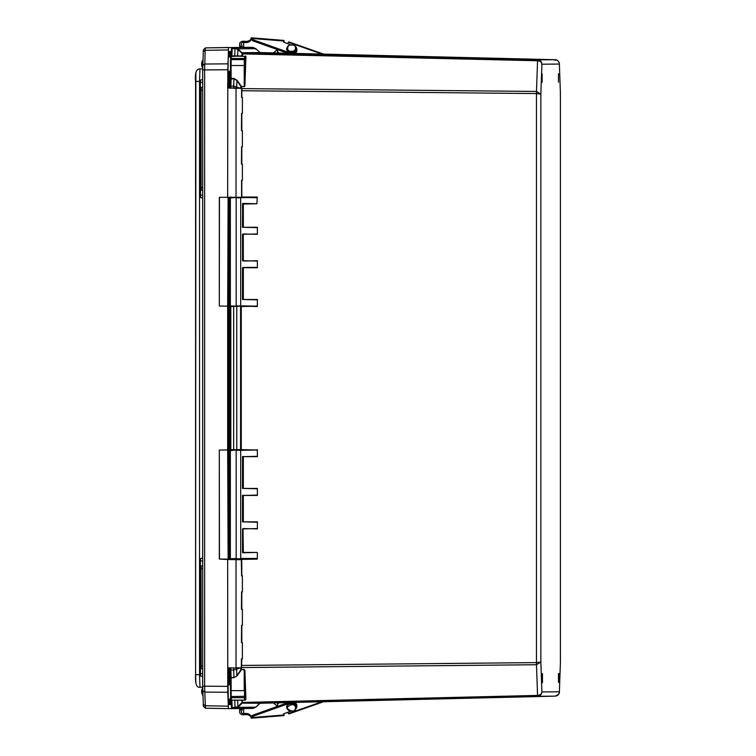 <?xml version="1.0" encoding="UTF-8"?>
<svg xmlns="http://www.w3.org/2000/svg" width="756" height="756" viewBox="0 0 756 756"><rect width="100%" height="100%" fill="white"/><g stroke="black" fill="none" stroke-linecap="round" stroke-linejoin="round"><path stroke-width="1.13" d="M296.579 707.909A5.216 3.685 -178 0 0 296.834 706.851A5.216 3.685 -178 0 0 291.495 702.985A5.216 3.685 -178 0 0 289.179 703.373L253.402 716.13A4.016 2.835 -178 0 0 251.54 717.576L251.257 718.2M245.294 714.637L243.801 714.76A3.676 2.599 2 0 1 239.624 712.048A3.676 2.599 2 0 1 239.775 711.377L240.644 709.317L242.241 709.686L241.372 711.736A2.003 1.417 -178 0 0 241.296 712.105A2.003 1.417 -178 0 0 243.574 713.588L245.067 713.466L245.294 714.637A6.256 4.366 169 0 1 251.105 717.293M291.041 711.094L283.566 713.853L284.001 715.582L284.161 713.636M245.067 713.466A6.256 4.366 169 0 1 251.049 716.697A6.256 4.366 169 0 1 251.105 717.397L251.086 717.831M251.427 717.803L251.946 715.894A4.016 2.835 2 0 1 253.449 714.949L288.839 702.324M240.644 709.317L240.673 708.552M251.956 715.894L251.483 715.932L251.956 715.894M296.834 706.851L296.872 705.669A5.216 3.685 -178 0 0 293.923 702.211M242.279 708.533L242.241 709.686M322.557 701.54L288.48 713.513A1.503 0.52 70.6 0 0 289.009 713.872L324.22 701.502M288.48 713.513L287.63 712.35M279.512 702.541A5.216 3.685 -178 0 0 277.452 705.348A5.216 3.685 -178 0 0 277.603 706.331M277.452 705.348L277.49 704.167A5.216 3.685 2 0 1 278.076 702.579M287.516 43.612L288.471 42.298A1.503 0.52 -70.6 0 1 289.009 41.949L324.277 54.337M278.095 53.27A5.216 3.685 178 0 1 277.49 51.644L277.452 50.463A5.216 3.685 -2 0 0 279.55 53.298M277.546 49.65A5.216 3.685 -2 0 0 277.452 50.463M291.476 704.781C296.654 703.685 296.891 711.944 291.684 710.923C286.023 708.863 285.948 706.813 291.476 704.781M244.755 691.901L244.84 689.359L244.755 691.901M241.807 197.051L257.257 197.051L230.467 197.392L229.805 198.063L230.363 197.392L229.711 198.063L230.363 197.392L240.691 197.732L240.701 305.868L257.39 306.189L241.277 306.53L241.277 449.64L257.39 449.99L257.39 456.662L243.337 456.662L243.337 488.433L257.39 488.433L257.39 495.454L243.337 495.454L243.337 521.867L257.39 521.867L257.39 528.888L243.337 528.557M244.755 64.269L244.84 61.727L244.755 64.269M559.364 63.712L559.374 64.052C559.119 61.434 557.711 59.989 555.15 59.705L260.31 52.854L242.591 53.005L242.581 55.944L231.223 56.416M230.174 86.562L230.429 79.078L231.09 78.369L233.963 78.463L237.053 80.334L241.514 86.553L241.466 87.989M240.767 87.979L240.833 86.212L236.808 80.505L233.954 78.7L230.429 79.078L231.081 78.605L230.807 88.263M560.413 662.143L560.423 93.82L559.374 63.882C559.62 65.111 559.572 60.121 555.15 59.705L555.225 60.584L555.15 59.705L537.629 59.856C540.19 60.14 541.608 61.586 541.891 64.203C541.561 62.124 540.115 60.962 537.554 60.745L536.486 91.438L540.852 94.122L536.458 93.564L536.458 662.606L540.852 662.048L536.486 664.732L537.554 695.416C540.124 695.189 541.57 694.036 541.891 691.948C541.608 694.566 540.19 696.011 537.629 696.295L555.159 696.144C557.711 695.86 559.119 694.414 559.383 691.797L559.364 692.137M560.423 93.933L560.423 661.897L559.383 691.797L541.891 691.948L540.852 662.048L540.852 94.122L541.891 64.203L559.374 64.052L560.413 93.687M242.118 700.113L242.591 703.146L260.31 702.985L555.159 696.144C558.448 694.688 559.856 693.299 559.374 691.967L560.423 661.916M245.927 699.546L244.897 670.175L245.927 699.546L245.284 700.217L242.591 700.113M257.39 260.716L243.337 261.056L257.39 260.716L257.39 267.747L243.337 267.747L243.337 299.508L257.39 299.508L257.39 306.189M256.917 552.428L242.61 552.768L243.347 552.428L242.997 528.888L243.337 552.428L256.917 552.428L242.515 552.428L242.515 528.898L257.049 528.557M257.39 552.768L257.257 559.119L241.277 559.402M257.257 197.051L256.917 203.742L242.61 203.411L256.917 203.742L242.544 204.082L243.337 203.742L243.337 227.282L257.39 227.282L257.39 234.303L243.337 233.973M230.75 56.709A0.671 0.671 89.5 0 1 231.412 56.048L245.587 56.369L244.887 56.379L244.216 65.526L244.216 86.411L245.927 56.605L244.897 85.995L244.207 86.647L241.514 86.553L244.207 86.647M241.466 668.124L241.523 669.618L244.207 669.523L244.566 670.411L244.547 700.122L245.284 700.217M241.523 669.618L237.053 675.836L233.963 677.707L230.438 677.801L230.438 690.644L244.216 690.644L244.216 669.759L241.523 669.618M257.049 267.407L242.856 267.416M257.39 227.282L242.515 227.291L242.61 203.411M257.39 197.401L236.155 197.732L236.155 305.868L257.257 306.53L256.794 305.859M257.39 299.508L242.515 299.508L242.515 267.747L243.337 267.416M257.049 261.056L242.515 260.725L242.515 234.313L257.049 233.973M243.281 233.973L243.337 260.716L242.856 233.973M257.049 227.622L242.997 227.282L242.997 204.073M240.465 197.392L256.794 197.722M256.567 558.788L257.39 558.778M257.39 521.867L242.515 521.876L242.515 495.454L257.049 495.114M257.049 522.207L242.997 521.867L242.856 495.123M257.39 488.433L242.515 488.433L242.515 456.671L257.049 456.331M257.049 488.763L242.997 488.433L242.856 456.331M257.39 449.99L240.701 450.321L240.701 558.457L256.794 558.448M257.257 449.64L256.794 450.311M257.049 299.839L242.997 299.508L243.281 267.416M244.897 85.995L244.566 65.526M242.629 703.099L241.939 703.382L241.986 702.664L242.676 702.409M242.515 238.754L242.695 256.35L242.515 238.754M242.515 272.188L242.695 289.784L242.515 272.188M242.515 205.311L242.695 222.907L242.515 205.311M230.807 197.061L229.994 198.063L230.674 197.392L233.925 197.392L230.778 197.392L230.107 198.063L230.145 197.061L230.126 197.94L230.769 197.392L230.107 198.063M242.525 466.395L242.695 483.991L242.525 466.395M242.525 499.829L242.695 517.425L242.525 499.829M242.525 533.273L242.695 550.869L242.525 533.273M242.676 53.742L237.894 49.442L235.003 48.478L234.747 56.038M242.629 53.052L241.939 52.769L241.967 53.685L242.657 53.893L537.554 60.745L537.629 59.856L241.901 52.712L259.629 52.561L555.15 59.705M260.385 52.892L255.83 48.667L252.967 47.439L235.078 47.59L237.942 48.819L237.667 55.868L231.884 55.944L232.224 47.524L231.544 48.195L231.487 48.885L235.003 48.478L235.078 47.59L232.224 47.524L231.544 48.195L232.215 47.524L252.967 47.439L250.094 47.373L249.433 48.044M259.847 53.336L259.629 52.561M260.385 702.948L259.705 703.231L260.385 702.948L259.705 703.231L259.856 702.504M555.159 696.144L259.629 703.278L242.591 703.146L537.629 696.295L537.554 695.416L241.967 702.466L241.892 700.283L237.904 700.113M241.901 703.439L237.951 707.332L237.894 706.709L241.967 702.466M231.223 699.744L231.894 700.217L232.149 707.748L237.894 706.709L237.667 700.283L234.747 700.217L235.078 708.561L252.976 708.4L255.83 707.172L259.629 703.278M234.747 700.113L231.865 700.113M237.053 675.836L233.963 677.707M230.571 696.276A0.671 0.472 -2 0 0 231.175 696.55L231.1 677.565L230.429 677.092L230.174 669.608M236.562 667.737L236.59 669.24L233.689 670.014L233.954 677.47L231.1 677.565L230.429 677.092L231.1 677.565L230.807 667.907M230.769 197.392L230.315 198.063M236.165 197.392L229.711 198.063L230.363 197.392L229.711 198.053L229.711 305.547L230.363 306.199L229.711 305.528L230.363 306.199L256.567 306.199M233.963 78.463L233.689 86.165L236.581 86.931L236.562 88.433M233.925 559.119L230.778 558.788M241.268 449.981L256.567 449.981L236.155 450.321L236.155 558.457L230.363 558.788L229.711 558.117L229.711 450.652L230.807 449.64L240.578 449.64L240.578 306.53L241.268 306.199M240.767 306.199L230.807 306.53L230.807 449.64L230.145 449.64L230.126 450.529L230.769 449.981L230.107 450.652L230.145 306.53L230.778 306.199M239.198 87.979L236.581 86.931L237.053 80.334M230.429 79.078L230.438 78.369L231.09 78.369L231.09 65.526L244.216 65.526L244.301 59.62L231.175 59.62L231.09 65.526L230.438 65.526L230.438 78.369L230.523 60.093M237.904 56.038L241.882 55.868L241.967 53.685M231.865 56.038L231.213 56.587M255.83 48.667L255.878 49.291L255.83 48.667L237.942 48.819L241.901 52.712M255.83 707.172L237.951 707.332L235.078 708.561L232.224 708.627L252.976 708.4L255.849 707.162L260.31 702.985M229.711 198.063L229.711 305.528L230.363 306.199L236.165 306.199L230.353 305.868L230.353 197.732M230.353 558.457L229.711 558.117L229.711 450.642L230.363 449.981L236.165 449.981L229.711 450.652L230.353 450.321L230.353 558.457L229.711 558.117L230.353 558.457M232.149 707.748L232.224 708.627L231.544 707.956L231.232 700.094L231.487 707.295L232.215 708.627L250.123 708.466L249.442 707.796M284.161 42.374L284.001 40.418L251.257 37.8L251.54 38.424A4.016 2.835 -2 0 0 253.411 39.87L289.189 52.636A5.216 3.685 -2 0 0 291.495 53.024A5.216 3.685 -2 0 0 296.843 49.159A5.216 3.685 -2 0 0 296.579 48.1M284.001 40.418L283.576 42.156L291.041 44.916M251.105 38.707A6.256 4.366 11 0 1 245.294 41.353L243.81 41.24A3.676 2.599 178 0 0 239.624 43.952A3.676 2.599 178 0 0 239.775 44.623L240.644 46.683L242.251 46.314L241.381 44.264A2.003 1.417 178 0 1 241.296 43.895A2.003 1.417 178 0 1 243.574 42.412L243.753 47.354M251.086 38.169L251.105 38.603A6.256 4.366 11 0 1 251.049 39.303A6.256 4.366 11 0 1 245.067 42.534L243.574 42.412M288.338 53.506L253.449 41.051A4.016 2.835 178 0 1 251.956 40.115L251.427 38.197M240.673 47.382L240.644 46.683M242.251 46.314L242.289 47.363M294.33 53.648A5.216 3.685 -2 0 0 296.881 50.34L296.843 49.159M277.537 706.359L273.105 702.693M291.693 45.077C296.862 44.037 296.758 52.136 291.476 51.228C286.467 52.325 286.288 44.179 291.693 45.077M273.077 53.147L277.376 49.594M230.438 71.48L228.614 71.206L228.114 87.979L241.466 88.32M231.988 708.589L228.444 708.618L227.754 692.26L227.669 559.506L219.316 559.043L219.316 450.066L227.669 449.914L227.669 306.199L219.316 306.048L219.316 197.316L227.66 197.316L227.802 69.76L228.444 51.502L229.295 51.493L229.21 56.927M229.219 699.168L229.295 704.592L228.444 704.601L228.34 703.335L227.849 668.134M230.778 699.168L230.523 691.901M228.114 668.134L228.614 684.889L230.438 684.624M195.87 73.067L195.577 674.664C195.095 683.764 196.56 687.941 199.971 687.204L199.537 674.664L195.577 674.664L195.87 683.018M200.387 674.683L199.537 674.664L199.537 81.431L199.971 68.891L202.693 68.843L199.971 68.891C196.258 68.815 194.793 72.992 195.577 81.431L195.577 674.664M205.367 47.912L203.373 49.934L202.684 69.93L202.684 686.183L203.383 706.17L205.386 708.211L204.621 686.183L204.621 69.93L205.178 50.34L205.386 47.893L248.601 47.316M227.66 197.316L236.023 197.316L236.023 87.989L227.66 87.989L228.444 47.486L205.386 47.893L203.373 49.934M228.114 197.316L227.669 306.199M227.669 449.914L228.114 559.166L219.457 559.015L219.316 450.066M227.669 667.794L241.287 668.134L241.438 659.119L242.383 658.778L241.57 658.788M248.478 47.382L250.69 47.316M228.246 559.166L228.246 197.316M231.355 52.618L229.607 51.625L231.393 51.474M229.644 704.592L231.393 704.573L229.607 704.412M227.726 375.382L228.189 310.574L228.189 375.382M228.189 380.731L227.726 445.539L228.189 380.731M241.807 197.307L241.807 180.589M236.023 197.316L241.618 197.307L241.618 180.419M219.316 306.048L219.457 197.316M219.457 306.048L228.114 306.199M228.114 449.914L219.457 450.066M241.807 96.995L241.807 87.989L233.897 88.32M230.523 64.203L230.778 56.927M236.023 87.989L241.296 88.32M241.476 559.468L238.442 559.345L241.769 559.742L241.769 575.524M241.608 575.524L242.383 575.855L241.57 575.855L241.57 559.742L233.897 559.601M241.57 180.259L242.383 180.259L241.57 180.259L241.57 197.307M241.57 113.381L242.383 113.381L241.57 113.381L241.438 130.438M241.57 146.815L242.383 146.815L241.57 146.815L241.438 163.872M241.57 591.91L242.383 591.91L241.57 591.91L241.438 608.958M241.57 625.344L242.383 625.344L241.57 625.344L241.438 642.402M238.442 558.788L238.442 559.355L241.807 559.742L236.241 559.308M241.807 575.524L241.769 559.742M231.317 702.352L230.637 702.371L230.523 699.168M230.022 684.624L229.446 668.134M229.389 559.185L229.38 197.316M229.446 87.979L230.022 71.48M230.523 56.927L230.637 53.78L231.317 53.77M230.467 699.168L230.618 703.524L229.607 704.526L231.393 704.507L229.626 704.526M289.217 702.315L289.179 703.373M283.793 715.006L251.54 717.576M239.775 711.377L239.869 708.561M243.753 708.523L243.574 713.588M253.402 716.13L253.449 714.949M201.672 692.751L201.672 691.041A4.612 4.602 89.5 0 1 202.702 688.149L201.654 692.572L202.939 695.917M288.471 42.298L322.623 54.3M286.59 707.087A5.018 3.544 2 0 1 286.59 706.973A5.018 3.544 2 0 1 291.485 703.6A5.018 3.544 2 0 1 296.617 707.323A5.018 3.544 2 0 1 296.607 707.436M291.476 703.836A5.018 3.544 2 0 1 296.607 707.559L296.617 707.323C296.068 704.677 294.358 703.363 291.495 703.401C288.877 703.335 287.242 704.526 286.59 706.973L286.581 707.21A5.018 3.544 2 0 1 291.476 703.836M542.468 682.621L542.468 673.53L542.468 682.621M558.807 682.479L558.807 673.388L558.807 682.479M230.788 449.64L230.145 449.64L230.145 306.53L230.788 306.53M230.788 559.119L230.145 559.204L230.807 559.213M250.094 47.373L232.205 47.524L231.487 48.856L231.232 56.067L231.487 48.885M233.661 88.291L233.689 86.165L230.835 86.137L230.164 86.609L230.816 86.137L230.164 86.609L230.145 88.263L230.438 78.369M241.807 665.441L536.458 662.606L536.486 664.732L241.807 667.567M244.207 669.523L244.897 670.175M241.807 88.603L536.486 91.438L536.458 93.564L241.807 90.739M245.275 55.944L245.927 56.605M239.35 668.134L236.59 669.24L236.808 675.666L240.833 669.967L240.767 668.134M240.578 559.383L241.268 558.788M245.284 700.113L231.421 700.122A0.671 0.671 -90.5 0 1 230.75 699.451M244.887 699.782L245.596 699.782M240.767 558.788L238.442 559.119M240.465 558.788L236.165 558.788M230.363 449.981L240.805 449.981M240.465 449.981L236.165 449.981M236.76 306.199L236.789 449.981M244.651 696.314L231.175 696.55L231.421 700.122L244.547 700.122L244.349 697.675L231.213 697.675A0.671 0.472 178 0 1 230.608 697.391M244.566 690.644L244.689 697.438M238.471 198.063L239.132 197.392L230.353 197.392M233.661 558.788L233.661 559.26M233.661 449.981L233.661 306.199M244.689 58.732L244.651 59.856M244.887 56.379L244.339 58.495L231.213 58.495L230.571 59.904M230.561 58.949C230.486 56.568 230.769 55.594 231.412 56.048A0.671 0.671 89.5 0 1 231.421 56.048L231.213 58.495L230.608 58.788M233.661 667.879L233.689 670.014L230.835 670.033L230.174 669.561L230.145 667.907L230.429 677.092M252.967 47.439L253.043 48.318L252.967 47.439L255.849 48.677L260.31 52.854M230.174 669.561L230.835 670.033L230.174 669.561M231.308 53.799L230.627 53.912M231.308 53.789L230.674 53.799A1.04 1.04 -90.5 0 0 230.665 53.799L231.308 53.789M230.145 668.701L229.465 668.701M230.145 87.469L229.465 87.469M289.189 52.636L289.217 53.525M239.879 47.392L239.775 44.623M245.067 42.534L245.294 41.353M251.54 38.424L283.793 41.004M253.449 41.051L253.411 39.87M296.617 48.573A5.018 3.544 178 0 1 296.626 48.686A5.018 3.544 178 0 1 291.485 52.41A5.018 3.544 178 0 1 286.6 49.036A5.018 3.544 178 0 1 286.6 48.923M296.617 48.45A5.018 3.544 178 0 1 291.476 52.173A5.018 3.544 178 0 1 286.59 48.8L286.6 49.036C287.885 51.937 289.52 53.128 291.504 52.608C294.368 52.646 296.068 51.332 296.626 48.686L296.617 48.45C295.965 46.012 294.33 44.821 291.712 44.887C289.198 44.585 287.497 45.889 286.59 48.8M201.672 65.054L201.672 63.353A4.612 4.602 89.5 0 1 202.939 60.187L201.663 63.306L201.757 65.942L202.693 67.955M227.802 73.445L228.633 73.445M227.802 71.206L228.614 71.206M228.303 53.78L229.323 53.78M228.444 704.601L229.295 704.592M228.614 684.889L227.802 684.889M241.608 130.438L242.383 130.769L241.57 130.769M241.608 163.872L242.383 164.203L241.57 164.203M241.608 608.958L242.383 609.298L241.57 609.298M241.608 642.402L242.383 642.732L241.57 642.732M200.387 81.412L195.577 81.431M199.971 687.204L202.693 687.251L199.971 687.204M228.236 706.17L205.188 705.764L203.232 704.327M227.754 692.26L204.706 692.099L202.75 690.653M227.669 686.353L202.684 686.183M227.66 69.769L202.684 69.93M227.745 63.854L204.706 64.024L202.75 65.46M228.236 49.934L205.178 50.34L203.232 51.786M205.386 708.211L228.444 708.618L205.386 708.211L203.373 706.17M202.684 195.142L200.501 195.142L200.576 197.496L202.684 198.063M200.52 81.015L200.378 82.432L200.576 80.079L200.501 82.432L202.684 82.432M200.378 82.432L200.52 196.56M202.684 673.672L200.501 673.672L200.586 676.025L202.684 676.592M200.453 558.76L200.378 560.952L200.576 558.599L200.501 560.952L202.684 560.952M200.378 560.952L200.52 675.089M202.684 665.923L201.134 665.923L201.228 668.55L202.684 668.947M201.162 566.849L201.02 568.682L201.228 566.046L201.134 568.682L202.684 568.682M201.02 568.682L201.162 667.746M202.684 187.422L201.134 187.422L201.228 190.058L202.684 190.446M201.162 88.358L201.02 90.191L201.228 87.554L201.134 90.191L202.684 90.191M201.02 90.191L201.105 189.898M227.669 559.506L236.023 559.648L236.023 667.794L241.57 667.794M236.033 559.317L219.316 559.024M241.618 87.989L236.042 87.989L241.618 87.989L241.618 97.174M241.769 659.119L241.466 668.068M228.303 702.315L229.323 702.315M227.802 682.659L228.643 682.659M241.769 88.017L241.769 96.995M241.57 97.335L241.57 87.989M241.769 180.589L241.769 197.278M241.769 113.712L241.769 130.438M241.769 147.155L241.769 163.872M241.769 625.684L241.769 642.402M241.769 592.241L241.769 608.958M236.033 668.134L241.769 667.794M228.312 559.175L228.312 197.316M229.342 559.185L229.342 197.316M229.607 704.526L229.418 699.168M228.907 684.624L228.34 668.134M228.34 87.979L228.917 71.48M229.418 56.927L229.607 51.625L231.393 51.606L229.607 51.616L231.393 51.597M230.618 703.524L231.355 703.515M230.618 52.627L230.467 56.927M229.966 71.48L229.389 87.979M229.389 668.134L229.966 684.624M284.001 715.582L251.247 718.2M239.624 712.048L239.746 708.561M286.581 707.21C287.488 710.111 289.198 711.424 291.703 711.122C293.687 711.642 295.322 710.451 296.607 707.559M542.137 682.29L542.137 673.861M558.467 82.139L558.467 73.71M542.137 82.281L542.137 73.852M558.467 682.148L558.476 673.719M230.438 677.801L230.438 690.644M240.465 306.199L236.165 306.199M230.561 697.221C230.476 699.602 230.769 700.566 231.421 700.122M230.363 558.788L229.711 558.136L230.363 558.788M230.438 65.526L230.523 60.064M252.976 708.4L250.123 708.466M233.925 559.279L233.925 558.788M239.746 47.392L239.624 43.952M228.189 699.168L230.674 699.168M200.576 80.079L202.684 79.512M200.576 558.599L202.684 558.041M201.228 566.046L202.684 565.658M201.228 87.554L202.684 87.167M200.576 197.496L200.378 195.142M200.378 673.672L200.586 676.025M201.02 665.923L201.228 668.55M201.228 190.058L201.02 187.422M230.674 56.927L228.189 56.927M242.383 97.335L242.383 113.381M242.383 130.769L242.383 146.815M242.383 164.203L242.383 180.259M242.383 575.855L242.383 591.91M242.383 609.298L242.383 625.344M242.383 642.732L242.383 658.778M241.807 147.155L241.807 163.872M241.807 113.712L241.807 130.438M241.618 130.608L241.618 113.542M241.618 164.043L241.618 146.985M241.807 659.119L241.476 668.124M241.807 625.675L241.807 642.402M241.807 592.241L241.807 608.958M241.618 667.794L241.618 658.948M241.618 609.138L241.618 592.071M241.618 642.572L241.618 625.505M241.618 575.694L241.287 559.402"/></g></svg>
